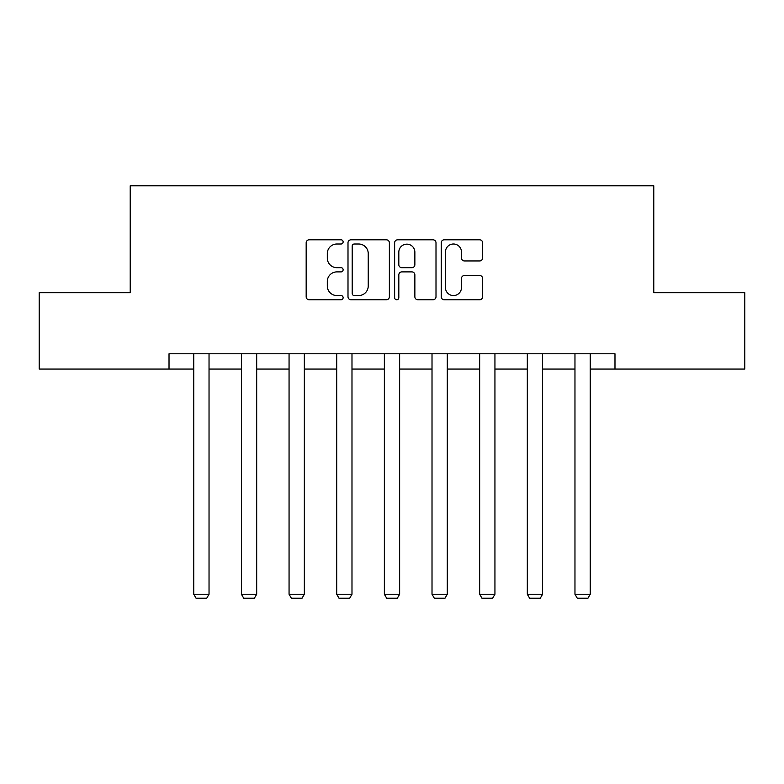 <?xml version="1.0" encoding="UTF-8"?>
<svg xmlns="http://www.w3.org/2000/svg" width="784" height="784" viewBox="0 0 784 784"><rect width="100%" height="100%" fill="white"/><g stroke="black" fill="none" stroke-linecap="round" stroke-linejoin="round"><path stroke-width="1.18" d="M343.127 241.903A2.097 2.097 0 0 0 341.03 239.806L309.17 239.806A2.999 2.999 0 0 0 306.172 242.805L306.172 296.773A2.999 2.999 0 0 0 309.17 299.772L341.03 299.772A2.097 2.097 0 0 0 343.127 297.675A2.097 2.097 0 0 0 341.03 295.568L336.904 295.568A9.594 9.594 0 0 1 327.31 285.974L327.31 281.485A9.594 9.594 0 0 1 336.904 271.891L341.03 271.891A2.097 2.097 0 0 0 343.127 269.784A2.097 2.097 0 0 0 341.03 267.687L336.904 267.687A9.594 9.594 0 0 1 327.31 258.093L327.31 253.595A9.594 9.594 0 0 1 336.904 244L341.03 244A2.097 2.097 0 0 0 343.127 241.903M479.622 260.945A2.999 2.999 0 0 0 482.621 257.946L482.621 242.805A2.999 2.999 0 0 0 479.622 239.806L444.244 239.806A2.999 2.999 0 0 0 441.245 242.805L441.245 296.773A2.999 2.999 0 0 0 444.244 299.772L479.622 299.772A2.999 2.999 0 0 0 482.621 296.773L482.621 278.487A2.999 2.999 0 0 0 479.622 275.488L464.481 275.488A2.999 2.999 0 0 0 461.482 278.487L461.482 287.552A8.016 8.016 0 0 1 453.466 295.568A8.016 8.016 0 0 1 445.439 287.552L445.439 252.027A8.016 8.016 0 0 1 453.466 244A8.016 8.016 0 0 1 461.482 252.027L461.482 257.946A2.999 2.999 0 0 0 464.481 260.945L479.622 260.945M169.021 369.058L39.2 369.058L39.2 292.697L130.222 292.697L130.222 185.788L653.778 185.788L653.778 292.697L744.8 292.697L744.8 369.058L614.979 369.058L614.979 353.79L169.021 353.79L169.021 369.058L193.756 369.058M389.374 242.805A2.999 2.999 0 0 0 386.375 239.806L350.997 239.806A2.999 2.999 0 0 0 347.998 242.805L347.998 296.773A2.999 2.999 0 0 0 350.997 299.772L386.375 299.772A2.999 2.999 0 0 0 389.374 296.773L389.374 242.805M397.625 239.806L433.003 239.806A2.999 2.999 0 0 1 436.002 242.805L436.002 296.773A2.999 2.999 0 0 1 433.003 299.772L417.862 299.772A2.999 2.999 0 0 1 414.863 296.773L414.863 274.88A2.999 2.999 0 0 0 411.865 271.891L401.82 271.891A2.999 2.999 0 0 0 398.821 274.88L398.821 297.675A2.097 2.097 0 0 1 396.724 299.772A2.097 2.097 0 0 1 394.626 297.675L394.626 242.805A2.999 2.999 0 0 1 397.625 239.806M209.034 369.058L241.413 369.058M256.682 369.058L289.061 369.058M304.339 369.058L336.708 369.058M351.987 369.058L384.366 369.058M399.634 369.058L432.013 369.058M447.292 369.058L479.661 369.058M494.939 369.058L527.318 369.058M542.587 369.058L574.966 369.058M590.244 369.058L614.979 369.058M354.299 244A2.097 2.097 0 0 0 352.202 246.098L352.202 293.471A2.097 2.097 0 0 0 354.299 295.568L358.641 295.568A9.594 9.594 0 0 0 368.235 285.974L368.235 253.595A9.594 9.594 0 0 0 358.641 244L354.299 244M414.863 252.174A8.016 8.016 0 0 0 406.837 244.157A8.016 8.016 0 0 0 398.821 252.174L398.821 264.688A2.999 2.999 0 0 0 401.82 267.687L411.865 267.687A2.999 2.999 0 0 0 414.863 264.688L414.863 252.174M209.034 353.79L209.034 594.243L193.756 594.243L193.756 353.79M209.034 594.243L206.741 598.212L196.049 598.212L193.756 594.243M256.682 353.79L256.682 594.243L241.413 594.243L241.413 353.79M256.682 594.243L254.388 598.212L243.706 598.212L241.413 594.243M304.339 353.79L304.339 594.243L289.061 594.243L289.061 353.79M304.339 594.243L302.046 598.212L291.354 598.212L289.061 594.243M351.987 353.79L351.987 594.243L336.708 594.243L336.708 353.79M351.987 594.243L349.693 598.212L339.002 598.212L336.708 594.243M399.634 353.79L399.634 594.243L384.366 594.243L384.366 353.79M399.634 594.243L397.341 598.212L386.659 598.212L384.366 594.243M447.292 353.79L447.292 594.243L432.013 594.243L432.013 353.79M447.292 594.243L444.998 598.212L434.307 598.212L432.013 594.243M494.939 353.79L494.939 594.243L479.661 594.243L479.661 353.79M494.939 594.243L492.646 598.212L481.954 598.212L479.661 594.243M542.587 353.79L542.587 594.243L527.318 594.243L527.318 353.79M542.587 594.243L540.294 598.212L529.612 598.212L527.318 594.243M590.244 353.79L590.244 594.243L574.966 594.243L574.966 353.79M590.244 594.243L587.951 598.212L577.259 598.212L574.966 594.243"/></g></svg>
